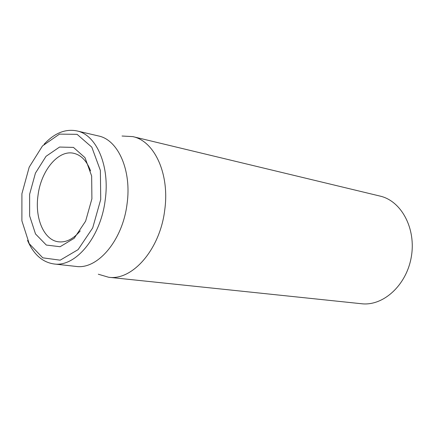 <?xml version="1.0" encoding="UTF-8"?>
<svg xmlns="http://www.w3.org/2000/svg" width="434" height="434" viewBox="0 0 434 434"><rect width="100%" height="100%" fill="white"/><g stroke="black" fill="none" stroke-linecap="round" stroke-linejoin="round"><path stroke-width="0.65" d="M108.625 277.255L361.549 303.74C383.33 306.328 406.587 285.127 411.307 256.874C416.287 228.664 401.445 200.92 380.048 196.087L132.799 136.612C154.569 141.028 169.83 174.202 164.73 210.018C160.146 249.143 132.554 280.847 108.625 277.255L98.306 274.223M80.241 230.877C73.384 238.993 66.152 242.639 58.541 241.809C43.975 240.268 34.628 218.221 38.018 195.354C41.008 170.578 58.351 149.54 73.753 153.305C81.196 155.068 86.8 160.916 90.554 170.86M91.905 198.815L91.655 176.025L84.993 157.656L73.465 147.408L59.556 147.055L46.037 156.311L35.436 173.123L29.62 194.269L29.626 215.866L35.512 233.959L46.319 245.053L60.098 246.729L74.176 238.288L85.617 221.161L91.905 198.815M21.917 193.705L29.197 167.155L42.478 145.943L59.485 134.117L77.1 134.339L91.807 147.153L100.373 170.432L100.731 199.456L92.692 227.931L78.077 249.642L60.174 260.172L42.765 257.829L29.219 243.669L21.895 220.835L21.917 193.705M27.548 240.42C33.586 254.395 42.391 262.244 53.962 263.959C75.527 267.393 100.748 237.143 105.196 200.041C110.09 166.048 96.516 134.719 76.829 130.9C65.35 128.654 54.429 133.113 44.067 144.267M53.962 263.959L76.031 266.416C97.634 269.829 122.735 240.241 127.059 203.882C131.833 170.578 118.167 139.797 98.453 135.951L76.829 130.9M122.052 136.026L132.799 136.612"/></g></svg>
